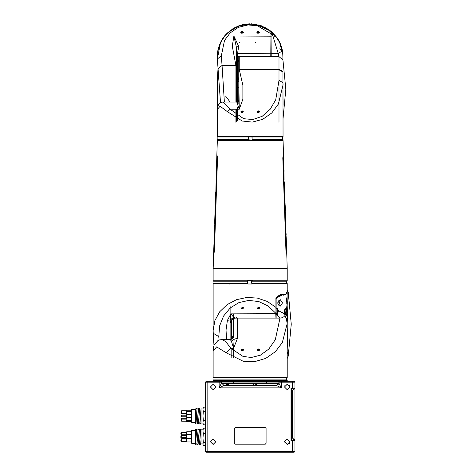 <?xml version="1.0" encoding="UTF-8"?>
<svg xmlns="http://www.w3.org/2000/svg" width="476" height="476" viewBox="0 0 476 476"><rect width="100%" height="100%" fill="white"/><g stroke="black" fill="none" stroke-linecap="round" stroke-linejoin="round"><path stroke-width="0.71" d="M233.609 329.344L233.091 329.981L233.609 328.5L233.609 318.557L233.609 326.952M237.5 318.075L237.518 338.228L233.609 348.271L233.609 347.272M233.526 337.014L233.609 336.544M237.518 338.228L234.156 339.281L233.609 336.562L233.609 327.946M233.609 335.485L233.067 332.04M287.23 377.516L286.832 377.914L213.557 377.914L213.159 377.516L287.23 377.516L287.23 323.418L282.345 342.553L275.414 351.645L265.685 358.428L254.404 361.712L243.26 361.278L226.118 352.704L216.622 346.903L213.159 350.967L213.159 377.516M287.23 324.21L287.23 324.715M287.23 348.075L287.236 328.285L288.301 355.994L291.258 324.21L288.301 292.425L287.23 323.424L286.272 318.64L284.999 315.534M240.814 349.931L242.141 348.866L240.814 349.919L243.474 349.919L242.141 348.866L243.462 349.824M256.915 349.931L258.248 348.866L256.915 349.919L259.575 349.919L258.248 348.866L259.563 349.824M231.384 341.167L234.156 339.281L233.609 348.271L231.384 341.167L230.39 339.751L232.663 338.573L233.609 336.294M230.39 339.519L222.328 339.519L226.029 341.929L230.824 348.271L233.609 348.271M226.118 352.704L230.824 348.271L242.968 356.381L251.322 357.506L260.39 355.203L268.851 349.033L275.324 339.691L279.977 318.075M286.124 313.095L287.385 318.117M286.272 318.64L287.111 318.039L287.23 323.418M287.23 353.745L288.135 351.96M233.609 336.562L230.39 339.751M213.159 380.33L213.557 379.931L286.832 379.931L287.23 380.33L213.159 380.33L213.159 381.347M267.905 382.05L232.478 382.05M278.865 382.05L221.524 382.05M242.48 350.937L243.426 349.676M242.653 350.889L243.337 350.223L243.307 349.485M243.385 349.925L242.944 350.717M242.712 349.164L242.177 349.039L241.57 350.669L242.111 350.794L242.712 349.164M242.498 349.753L242.177 349.039M242.177 349.682L241.79 350.723M258.587 350.937L259.533 349.676M258.754 350.889L259.438 350.223L259.414 349.485M259.491 349.925L259.045 350.717M258.819 349.164L258.278 349.039L257.671 350.669L258.212 350.794L258.819 349.164M258.599 349.753L258.278 349.039M258.278 349.682L257.891 350.723M233.091 329.981L233.091 332.45M233.091 331.219L233.079 330.398M233.609 331.528L233.288 331.522M233.609 329.672L233.288 329.63M233.609 333.093L233.288 333.146M231.836 357.577L231.836 348.271M231.919 319.932L231.836 339.102L231.836 318.289M231.836 336.71L233.526 336.812L231.836 336.71M233.526 357.649L233.526 348.271M231.836 336.568L233.526 336.597L233.526 333.771M233.526 328.666L233.526 313.874M276.122 297.869L275.961 310.983L275.884 298.22L277.359 296.268L282.316 294.495L281.054 294.513L277.252 296.381M213.962 281.185L213.962 283.202L213.557 283.202L246.788 283.202L248.18 284.005L252.209 284.005L253.601 283.202L286.832 283.202L286.427 283.202L286.427 281.185M287.23 280.786L253.274 280.786L252.209 280.382L248.18 280.382L246.788 281.185L247.115 280.786L213.159 280.786L213.557 281.185L247.419 281.185L247.419 283.202L246.788 283.202L248.18 284.005L252.209 284.005L253.601 283.202L251.649 283.202L251.649 281.185L286.832 281.185L287.23 280.786L287.23 268.607L213.159 268.607L213.165 268.083L287.224 268.083L287.23 268.607M230.872 306.098L230.872 339.477L230.872 313.874L233.972 317.635L235.602 318.075L236.507 317.528M231.11 321.437L231.11 340.828M252.774 280.888L247.353 281.019M253.042 281.019L252.542 281.185M247.419 283.202L247.574 281.185L247.115 281.185L248.18 280.786M253.274 281.185L252.209 280.786M285.546 294.382L283.875 295.156L281.81 294.721M286.915 292.77L286.665 292.532M282.316 294.495L285.665 294.269L286.778 292.377L287.23 294.281M284.797 314.737L286.082 310.905L286.475 310.804L286.302 312.452L285.124 315.35L284.053 316.617L282.22 317.724L280.245 318.075L276.122 313.845L276.122 318.075L275.884 307.395L267.363 301.481L257.421 298.071L246.854 297.458L236.483 299.69L227.159 304.592L219.745 311.738L214.92 320.538L213.159 330.659L213.159 283.601L247.115 283.601M230.872 339.477L230.872 322.924L229.908 319.943L230.872 313.874L275.961 313.714L275.961 317.837L275.717 313.196L268.095 305.931L258.789 301.534L248.728 300.404L238.881 302.629L230.217 308.002L223.577 316.005L219.632 325.876L218.799 336.663L219.049 340.132M287.23 293.924L287.23 283.601L253.274 283.601M258.248 308.894L259.575 307.924L256.915 307.924L258.248 308.894M259.575 307.901L259.23 308.49M259.045 308.662L259.414 307.526L259.045 308.662L258.176 308.865L256.915 307.912M213.992 345.368L213.236 333.206L218.799 336.663M242.141 308.894L243.474 307.924L240.814 307.924L242.141 308.894M243.468 307.901L243.123 308.49M242.944 308.662L243.307 307.526L242.944 308.662L242.076 308.865L240.814 307.912M226.505 339.519L226.04 329.963L227.433 320.378L229.908 319.943L233.972 317.635M227.433 320.378L230.872 313.874L230.872 316.98M251.733 281.185L251.733 283.202M248.395 136.993L248.395 139.248L217.746 139.248L246.788 139.248L248.18 140.051L252.209 140.051L253.333 139.593M246.788 139.248L248.18 140.051L252.209 140.051L253.601 139.248L282.643 139.248L252.113 139.248L252.113 136.993M217.746 139.248L217.342 139.646L247.115 139.646L246.824 139.313M252.209 140.051L247.163 139.688M282.643 139.248L283.047 139.646L253.268 139.652L252.268 140.051M252.209 280.382L253.274 280.786M215.432 200.241L215.354 201.806L215.45 200.241M215.598 194.333L215.676 192.768L215.634 194.333M216.711 161.406L216.651 162.721L216.741 161.412M285.231 208.589L285.207 207.024L285.207 208.589M285.475 216.062L285.451 214.498L285.457 216.062M286.498 247.425L286.469 246.11L286.475 247.425M215.402 199.837L215.342 202.211L215.402 199.837M215.646 192.363L215.586 194.738L215.646 192.363M216.681 161.001L216.639 163.125L216.681 161.001M285.291 208.988L285.189 206.62L285.225 208.994M285.535 216.467L285.439 214.093L285.469 216.467M286.552 247.823L286.457 245.705L286.487 247.829M216.622 168.427L216.467 167.225L216.663 168.427M216.431 168.421L216.532 168.825M216.217 180.612L216.068 179.422L216.265 180.612M216.152 179.018L216.259 179.428M216.205 175.275L216.431 174.097L216.265 175.68M215.551 200.949L215.277 203.603L215.45 198.254L215.271 203.782M215.533 196.404L215.92 190.787L215.616 196.41M216.175 182.933L216.015 188.157M216.187 182.933L215.967 188.157M214.795 221.114L214.807 224.827M214.706 221.108L214.765 224.821M215.152 207.488L215.372 206.31L215.378 207.5M215.069 216.782L214.926 215.188M214.926 214.331L215.247 211.415M214.932 214.081L215.206 211.415M215.069 215.598L214.843 216.776M213.926 245.104L213.879 247.318L213.998 245.11M214.057 247.681L213.873 246.776M214.331 239.089L214.402 237.066M216.58 163.69L216.425 175.686M284.713 193.244L284.779 193.643M284.815 194.494L284.678 197.427M284.91 197.504L284.821 194.749M284.731 192.054L284.773 193.238L284.547 192.06M285.041 201.342L284.892 202.532L284.85 201.348M285.07 207.893L285.166 205.227L285.338 210.576L285.154 205.049M285.38 212.427L285.404 218.056L285.297 212.427M286.469 245.134L286.296 240.011M286.088 233.555L286.011 233.151M286.094 233.555L286.13 234.739L285.915 233.561M285.915 228.224L285.957 229.408L285.737 228.23M285.903 229.813L285.951 229.408M283.72 163.726L283.696 161.519L283.553 163.732M283.482 161.168L283.744 162.054M284.458 186.538L284.237 184.022M284.553 186.532L284.487 190.216L284.285 184.016M285.487 220.685L285.659 225.91L285.445 220.685M283.767 169.754L283.839 171.776M286.135 240.416L286.356 241.6L286.189 240.011M283.696 161.519L283.482 161.203M283.791 171.033L283.827 171.753M283.761 169.783L283.773 170.503M214.634 225.219L213.67 252.661L214.039 252.673L213.67 252.661M286.617 249.817L286.719 252.631L286.35 252.643L286.022 251.007L282.911 157.836L283.155 156.182L283.559 156.17L283.875 165.797L283.565 163.732M284.541 186.134L284.392 181.915M216.342 174.091L216.259 173.686M215.795 193.542L216.128 180.606M216.193 175.68L216.253 181.017M215.836 193.548L215.592 200.949M214.795 225.225L215.021 218.228L214.724 220.709M214.718 220.709L215.259 204.049M214.331 236.75L214.319 237.066M214.254 239.083L214.242 239.404M214.081 252.673L217.472 157.865L217.229 156.211L216.83 156.199L216.574 164.095M284.612 190.614L284.862 202.937M285.344 210.981L285.023 207.899M285.124 210.987L285.398 212.492M285.374 218.46L285.392 212.231M286.403 249.823L286.451 244.735M285.969 229.813L285.921 235.15M286.034 234.739L286.302 240.011M285.844 226.308L285.826 228.23M285.903 227.82L285.749 229.819M283.875 165.797L284.077 179.732M284.458 190.614L284.446 186.134M285.6 218.454L285.701 224.321M285.63 226.314L285.433 220.287L285.725 224.321M283.934 172.092L283.922 171.776M283.857 169.754L283.845 169.432M214.188 253.083L213.659 253.065L214.021 253.077L214.444 251.036L217.562 157.871L217.068 156.205M286.022 251.007L286.475 253.042M217.24 155.807L216.842 155.795L217.342 140.188L283.047 140.188L283.547 155.765L283.143 155.777L282.827 157.842L285.945 251.007M283.095 155.783L283.547 155.765M286.362 253.048L286.73 253.036L286.475 252.637M286.73 253.036L287.224 268.083M248.18 280.382L247.115 280.786M252.113 139.248L251.994 136.993M248.276 139.248L248.276 136.993M238.762 100.585L238.839 79.087M278.978 80.373L283 82.663L283.047 84.853L278.4 103.976L271.82 112.931L262.669 119.357L252.256 122.076L242.207 121.029L227.379 111.687L220.073 106.231L217.342 109.409L217.478 107.243L218.811 103.97L220.388 102.655L222.899 102.031L230.176 109.224L243.67 118.72L252.815 119.535L262.175 116.317L270.178 109.266L275.693 99.793L278.978 80.373L278.978 56.638L239.244 56.638L239.244 69.401L242.867 85.329L242.867 99.27L239.244 109.224L238.839 82.449L238.839 103.685M283.047 136.588L282.643 136.993L217.746 136.993L217.342 136.588L283.047 136.588L282.982 82.461M237.554 81.646L237.554 56.715L237.631 61.303L238.762 61.303L237.631 61.303L237.631 81.342L238.762 81.331L238.762 61.303L238.839 78.992M227.379 111.687L230.176 109.224L239.244 109.224L236.828 102.179L238.25 101.442L238.839 100.019M278.978 69.853L282.923 71.846L283.047 104.571M282.923 99.645L282.952 80.962M242.141 110.795L240.814 111.848L243.474 111.848L242.141 110.795M258.248 110.795L256.915 111.848L259.575 111.848L258.248 110.795M217.342 109.409L217.342 136.588M238.839 62.362L238.839 69.657L278.978 69.401L278.978 122.326M238.839 95.652L238.839 100.18L236.828 102.179M257.01 111.997L257.867 112.824L256.963 111.777L257.314 111.128L258.248 110.819L259.575 111.86M240.904 111.997L241.76 112.824L240.856 111.777L241.207 111.128L242.141 110.819L243.468 111.86M238.839 81.36L238.839 82.449M238.762 61.303L238.762 56.638L238.839 60.345M237.554 101.894L237.631 81.342L237.631 101.864M237.554 120.41L237.554 109.557M237.554 78.076L237.554 102.459L237.554 78.076M240.856 111.777L241.469 112.675M242.457 112.687L242.939 112.455L241.826 111.003L241.344 111.235L242.457 112.687M242.581 112.628L241.701 111.705M241.826 111.646L241.826 111.003M256.963 111.777L257.57 112.675M258.563 112.687L259.045 112.455L257.927 111.003L257.445 111.235L258.563 112.687M258.682 112.628L257.808 111.705M257.927 111.646L257.927 111.003M242.712 307.228L242.177 307.115L241.57 308.621L242.111 308.734L242.712 307.228M241.832 307.96L242.451 307.175M242.111 308.02L242.111 308.734M258.819 307.228L258.278 307.115L257.671 308.621L258.212 308.734L258.819 307.228M257.938 307.96L258.557 307.175M258.212 308.02L258.212 308.734M279.341 304.033L279.341 301.796M276.122 298.369L276.122 313.857M276.122 313.845L279.293 311.108L275.961 307.835M287.076 297.048L287.23 301.844L287.076 297.048M286.79 303.486L286.79 297.857M277.841 302.087L277.871 303.884L277.871 301.951M280.316 306.133L282.524 302.909L280.305 299.696L278.371 301.046L277.96 303.789L279.109 305.646L280.316 306.133M287.23 301.885L286.302 312.452L285.124 315.35L284.541 313.958L286.475 310.804L287.23 302.552M279.293 311.108L284.481 313.743M286.082 310.905L285.207 308.478M277.567 314.922L277.567 308.478M276.139 298.381L281.019 294.59L283.845 295.233L285.886 294.013M287.23 301.844L287.034 292.889L286.403 293.674L282.226 295.055L276.723 297.893L276.235 298.648M276.723 297.893L276.199 297.75M282.226 295.055L282.012 294.799M286.6 292.633L287.034 292.889M286.51 311.423L286.487 310.745M275.961 309.93L275.961 313.47M277.788 38.937L266.715 28.292L251.643 23.824L237.441 26.329L227.296 33.005L239.136 25.674L252.952 23.907L266.251 28.024L276.657 37.283L269.142 29.857L259.658 25.204L249.186 23.8L238.815 25.793L229.605 30.976L222.524 38.806L218.288 48.487L217.348 59.006L220.626 42.156L226.451 33.855L235.007 27.465L245.164 24.163L255.309 24.199L270.957 31.249L271.046 32.915L270.957 31.249L273.278 33.344L278.918 40.841L282.107 49.195L282.958 56.007M271.046 33.695L271.046 31.809M238.839 77.171L236.548 77.171M282.744 52.86L282.928 58.227L282.869 54.181M282.679 52.33L282.518 51.229M282.423 50.712L281.851 48.171M281.572 47.178L281.358 46.487M280.007 43.013L280.406 43.929M278.918 40.841L278.186 39.573M238.839 87.495L236.518 86.543M258.165 33.29L259.491 32.38L256.838 32.38L258.165 33.29M242.064 33.29L243.391 32.38L240.731 32.38L242.064 33.29M270.808 56.638L270.957 31.249M218.633 76.767L220.501 102.59L217.348 59.006L221.364 55.775L222.066 65.462L235.9 65.462L232.282 46.196L233.889 35.992L238.72 46.559L237.512 53.449L271.046 53.264M276.657 37.283L269.862 30.387L261.348 25.769L251.863 23.836L242.225 24.746L233.27 28.435L225.779 34.569L220.406 42.62L217.609 51.89L217.348 59.006L218.05 68.699L222.066 65.462L224.386 102.031M223.797 92.766L223.155 82.64M255.921 42.34L255.582 42.34L255.921 42.34M239.815 42.34L239.476 42.34L239.815 42.34M236.304 47.047L236.548 102.031M238.72 46.559L236.304 46.981L233.889 35.992L271.046 36.17M236.304 109.557L236.304 121.933L236.304 109.557M236.304 76.202L236.304 64.51L237.512 63.582L237.512 77.171M221.364 55.775L224.493 40.484L230.092 32.957L238.327 27.388L247.966 24.948L257.314 25.781L271.046 33.802L271.046 32.915L271.207 56.638M241.582 31.565L240.779 32.32L241.582 31.565L242.54 31.565L243.391 32.398M257.7 31.565L256.879 32.32L257.683 31.565L258.629 31.565L257.665 33.219M258.629 31.565L259.491 32.398M276.038 36.462L271.314 31.541L271.207 34.052L272.861 35.992L276.038 36.462L280.382 43.875L282.327 50.206L281.953 51.164L280.334 43.762M271.046 56.638L271.046 34.171M280.382 43.875L279.876 48.909L281.209 50.629L281.935 49.968L282.327 50.206L282.946 55.49L282.857 59.274M281.935 49.968L280.37 45.196M272.659 35.992L272.659 34.093M278.775 56.638L278.246 53.449L281.953 51.164L281.578 50.682M271.046 53.324L278.246 53.449L272.861 35.992L271.207 35.992L271.046 37.312M282.928 58.227L282.839 59.518M242.54 31.565L241.564 33.219M240.82 32.505L241.683 33.219M240.779 32.32L241.386 33.094M242.379 33.106L242.861 32.909L241.743 31.654L241.267 31.856L242.379 33.106M241.743 32.398L241.743 31.654M256.927 32.505L257.784 33.219M256.879 32.32L257.492 33.094M258.48 33.106L258.962 32.909L257.849 31.654L257.367 31.856L258.48 33.106M257.849 32.398L257.849 31.654M218.198 48.855L222.72 38.502L230.485 30.291M233.05 28.566L243.569 24.443L254.862 24.133M257.897 24.722L268.25 29.244L276.455 37.009M282.893 54.478L281.738 47.749M281.56 47.142L281.405 46.636M281.227 46.089L280.084 43.191M280.025 43.054L279.834 42.644M279.59 42.132L279.269 41.501M279.049 41.079L278.157 39.532M278.091 39.419L277.895 39.109M279.769 42.507L281.245 46.142M225.041 35.414L222.845 38.318M221.846 39.901L220.049 43.399M219.662 44.31L218.151 49.064M217.937 50.022L217.478 52.878M217.324 54.681L217.288 57.953M237.47 109.224L237.47 107.427M218.05 68.699L217.181 82.443L217.181 145.37M217.502 107.1L217.27 101.745L217.55 106.85M217.532 106.927L217.264 79.95L217.972 69.829M229.979 280.786L230.045 281.185M229.491 283.202L229.616 284.041M289.967 387.101L289.283 385.173M289.349 385.251L289.932 386.512M289.301 443.525L289.967 441.615M289.961 441.532L289.89 442.377M289.866 442.472L289.509 443.251M294.638 440.568L292.544 438.11L294.959 440.205L294.959 440.728L291.175 440.568L291.175 388.148L294.959 387.988L291.014 387.988L291.014 440.728L294.959 440.728L294.959 451.397L294.156 452.2L292.544 452.2L292.544 451.397L205.43 451.397L205.43 382.151L221.53 382.151L221.53 383.037L219.115 387.869L223.946 385.453L276.443 385.453L281.274 387.869L278.859 383.037L276.443 385.453L278.859 383.037L278.859 382.151L292.544 382.151L292.544 388.148M220.727 381.347L221.53 382.151L220.727 381.347L221.53 382.151L220.727 381.347L206.233 381.347L207.845 381.347L207.845 452.2L292.544 452.2M287.23 389.719L284.493 386.982L287.23 384.245L289.967 386.982L287.23 389.719M213.159 444.471L210.422 441.734L213.159 438.997L215.896 441.734L213.159 444.471M213.159 389.719L210.422 386.982L213.159 384.245L215.896 386.982L213.159 389.719M266.096 428.448L266.096 443.34L265.293 444.15L235.096 444.15L234.293 443.34L234.293 428.448L235.096 427.644L265.293 427.644L266.096 428.448M287.23 444.471L284.493 441.734L287.23 438.997L289.967 441.734L287.23 444.471M221.53 383.037L223.946 385.453L221.53 383.037M206.233 381.347L205.43 382.151L206.233 381.347M279.662 381.347L278.859 382.151L279.662 381.347L281.274 381.347L279.662 381.347L278.859 382.151L279.662 381.347M291.175 388.309L294.638 388.19L294.959 388.511L292.544 390.606L294.638 388.19L294.959 388.511L294.959 382.151L294.156 381.347L294.959 382.151L294.156 381.347L294.959 382.151L292.544 382.151L292.544 381.347L294.156 381.347L281.274 381.347L281.274 387.869L219.115 387.869L219.115 381.347M285.088 385.28L284.737 385.857M206.233 452.2L205.43 451.397L206.233 452.2L207.845 452.2M294.156 452.2L294.959 451.397L294.156 452.2L294.959 451.397L292.544 451.397L292.544 440.568M284.898 443.162L284.737 442.858M221.62 383.68L278.543 383.68L221.643 383.763M228.742 383.763L228.676 385.37L277.062 385.37M253.613 383.68L253.607 385.453L253.613 383.68M223.327 385.37L228.676 385.37L228.676 383.763M278.549 383.763L278.549 384.215M205.43 407.135L203.323 407.135L203.014 408.301L203.014 423.634L203.323 424.8L205.43 424.8M203.323 407.135L203.014 409.098M203.014 409.592L203.323 411.55L205.43 411.55M203.014 416.464L203.323 420.385L205.43 420.385M203.323 420.385L203.014 422.343M203.014 422.843L203.323 424.8M203.323 411.55L203.014 415.471M197.26 408.926L197.052 408.319L195.928 408.473L195.362 413.281L195.362 408.926L195.803 408.926M199.837 408.926L199.628 408.319L198.581 408.319L198.331 409.086L197.35 422.069L197.135 423.015L195.969 423.015M198.379 408.926L197.213 408.926L196.999 409.866L196.142 422.069L195.85 423.462L195.362 423.563M201.056 423.194L201.056 408.557L199.926 422.069L199.712 423.015L198.546 423.015M200.955 408.926L199.789 408.926L199.575 409.866L198.427 423.462L197.296 423.616L197.088 423.015M195.362 413.281L195.362 423.616M201.056 408.569L200.087 422.593L199.872 423.616L199.664 423.015M198.504 408.473L197.296 423.616M195.928 408.473L195.362 415.97M201.003 423.462L199.872 423.616M199.628 408.319L198.427 423.462M197.052 408.319L195.85 423.462M186.723 419.969L186.723 421.682L191.739 421.682M186.592 419.903L186.723 421.682M186.592 418.297L186.961 417.809L186.961 420.385L191.739 420.385M186.681 419.903L181.677 419.903L181.677 421.2L181.195 419.749L181.677 418.297L180.868 419.1L181.677 419.903L181.677 418.297L186.681 418.297L186.961 420.385M186.592 415.161L186.961 414.679L186.961 417.256L191.739 417.256M181.677 415.161L180.868 415.97L181.677 416.774L181.677 415.161L186.681 415.161L186.723 416.839M181.677 410.734L181.195 412.186L181.677 413.644L181.677 410.734L186.681 410.734L186.961 414.126L191.739 414.126M186.681 413.644L181.677 413.644L180.868 412.835L181.677 412.032L186.681 412.032L186.723 413.709M186.681 410.734L186.961 410.252L186.961 411.538M186.723 414.679L186.723 415.096M186.723 417.809L186.723 418.225M195.362 422.408L191.739 422.408L191.739 409.527L195.362 409.527M186.961 410.252L191.739 410.252M186.961 411.55L191.739 411.55M186.681 415.161L186.961 414.679L191.739 414.679M186.681 418.297L186.961 417.809L191.739 417.809M195.362 443.34L191.739 443.34L191.739 430.459L195.362 430.459M186.509 432.613L181.677 432.613L181.677 434.784L186.509 434.784L186.723 431.809L186.723 441.996L191.739 441.996M186.509 439.015L181.677 439.015L181.677 441.192L186.509 441.192L186.687 438.331M186.509 435.469L181.677 435.469L181.677 438.337L186.509 438.337L186.723 434.665L191.739 434.665M205.43 428.174L203.323 428.174L203.014 429.239L203.014 444.566L203.323 445.631L205.43 445.631M203.014 438.569L203.323 442.442L205.43 442.442M203.323 442.442L203.014 443.858M203.014 444.215L203.157 445.102M203.014 431.256L203.323 433.713L205.43 433.713M203.323 433.713L203.014 437.593M203.323 428.174L203.014 430.637M199.468 429.858L199.265 429.251L198.135 429.4L196.921 443.471L196.766 443.947L195.606 443.947M196.891 429.858L196.689 429.251L195.642 429.251L195.434 429.858M198.01 429.858L196.784 429.941L195.398 444.548L195.362 430.143M201.056 439.491L200.634 444.4L201.056 441.645L201.056 429.251L200.729 429.346L199.498 443.471L199.343 443.947L198.183 443.947M200.586 429.858L199.361 429.941L198.058 444.4L196.927 444.548L196.725 443.947M200.711 429.4L199.658 444.037L199.504 444.548L199.301 443.947M198.135 429.4L196.927 444.548M195.559 429.4L195.362 430.947M200.634 444.4L199.504 444.548M199.265 429.251L198.058 444.4M196.689 429.251L195.481 444.4M180.868 433.874L180.868 433.416L180.868 433.874M180.868 437.027L180.868 437.527L180.868 437.027M180.868 439.925L180.868 440.383L180.868 439.925M180.868 436.778L180.868 436.278L180.868 436.778M294.959 440.383L294.959 444.691M294.959 384.025L294.959 388.333M293.145 438.801L294.579 440.455M294.638 388.148L294.959 388.511L294.959 440.205L294.638 440.526L291.175 440.407M293.234 390.011L294.852 388.606M291.3 388.19L291.3 440.526M234.008 361.141L234.008 344.053M221.275 381.562L279.115 381.562M232.502 338.722L231.836 338.799M231.836 338.377L232.818 338.406M283.053 140.718L217.336 140.718M278.978 69.401L282.923 71.376M237.554 78.641L238.839 78.641M237.554 59.952L238.839 59.952M238.839 81.592L237.631 81.574M238.839 79.659L237.554 79.659M238.839 78.951L237.554 78.951M237.554 79.159L238.839 79.159M238.839 60.285L237.554 60.285M237.554 60.928L238.839 60.928M235.9 122.338L235.9 109.557M235.9 102.031L235.9 65.462L236.304 65.759M236.304 54.371L237.512 53.449L237.554 63.582M230.098 102.031L225.559 96.027M226.421 385.453L226.421 383.68M253.387 385.453L253.387 383.68M228.855 383.68L228.855 385.453M256.445 383.68L256.445 385.453M255.701 385.453L255.701 383.68M253.785 383.68L253.785 385.453M256.165 385.453L256.165 383.68M256.058 383.68L256.058 385.453M227.26 385.453L227.26 383.68M226.766 383.68L226.766 385.453M227.712 383.68L227.712 385.453M180.868 440.383L181.677 441.657L186.634 441.657M291.175 390.606L292.544 390.606L292.544 438.11L291.175 438.11M222.328 339.519L219.567 339.941L217.847 340.715L214.206 344.85L213.581 346.695L213.159 350.967M287.23 289.896L288.301 292.425M287.23 358.523L288.301 355.994M286.427 379.931L286.427 377.914M213.962 379.931L213.962 377.914M287.23 380.33L287.23 381.347M266.62 383.68L266.62 382.287M233.77 383.68L233.77 382.287M283.875 295.156L283.119 295.156M285.439 294.507L285.665 294.269M213.557 283.202L213.159 283.601M286.832 283.202L287.23 283.601M213.159 330.665L213.236 333.206M230.872 322.924L231.229 321.122L232.312 319.491L233.966 318.396L235.602 318.075L275.717 318.075M214.164 237.548L214.129 238.595M284.017 170.206L284.053 171.312M214.753 226.921L214.682 229.117M285.088 202.925L285.148 204.781M213.914 252.667L213.897 253.071M283.303 155.771L283.315 156.176M213.659 253.065L213.165 268.083M217.342 139.646L217.342 140.188M283.047 139.646L283.047 140.188M213.159 280.786L213.159 268.607M282.399 139.248L282.399 136.993M217.99 139.248L217.99 136.993M222.899 102.031L236.828 102.031M283.047 118.5L285.862 89.179L282.923 59.875L278.978 56.638M239.244 56.638L238.839 57.043M237.631 56.638L238.762 56.638M237.631 81.331L238.762 81.331M278.859 300.41L279.341 302.563M278.859 305.419L279.341 302.897M286.897 297.369L286.582 299.577L286.897 303.974M284.779 314.969L284.303 310.745L285.178 308.478M280.245 318.075L276.122 318.075M281.019 294.59L280.322 294.59M237.554 101.804L236.548 101.804M278.859 40.734L277.794 38.949M282.946 55.49L282.917 54.817M282.327 50.206L282.589 51.7M282.988 60.184L282.934 58.036M282.928 58.126L282.911 58.506M282.881 136.749L282.881 139.486M217.187 82.158L217.264 79.95M218.038 68.55L217.966 69.555M209.743 452.2L209.172 451.599M278.627 383.763L278.627 384.072M201.056 423.015L203.014 423.015M201.056 408.926L203.014 408.926M186.592 413.644L186.723 414.126M186.592 416.774L186.723 417.256M181.677 416.774L186.681 416.774M181.677 421.2L186.592 421.2M186.723 431.809L191.739 431.809M180.868 436.837L181.517 437.628L186.509 437.646L186.723 438.45L191.739 438.45M186.509 441.192L186.723 441.996M186.509 434.784L186.598 435.129M186.509 438.337L186.598 438.676M180.904 440.621L181.677 441.657M200.759 443.947L203.014 443.947M201.056 429.858L203.014 429.858M181.677 434.784L180.868 433.981M181.677 432.613L180.868 433.416M181.677 438.337L180.868 437.527M181.677 439.015L180.868 439.824M181.677 435.469L180.868 436.278M294.959 440.205L294.638 440.526"/></g></svg>
